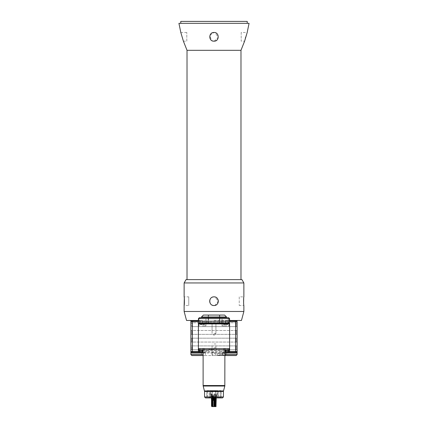 <?xml version="1.0" encoding="UTF-8"?>
<svg xmlns="http://www.w3.org/2000/svg" width="428" height="428" viewBox="0 0 428 428"><rect width="100%" height="100%" fill="white"/><g stroke="black" fill="none" stroke-linecap="round" stroke-linejoin="round"><path stroke-width="0.32" stroke-dasharray="2.14 1.6" d="M237.123 349.756L237.123 352.26L190.877 352.26L190.877 349.756L237.123 349.756L190.877 349.756L190.877 338.19L237.123 338.19L237.123 349.756M224.887 354.571L237.123 354.571M237.123 321.621L237.123 338.19L190.877 338.19L190.877 334.338L237.123 334.338L190.877 334.338L190.877 321.621L191.648 320.85L236.352 320.85L237.123 321.621L190.877 321.621M198.394 322.006L198.394 321.621L229.606 321.621L229.606 322.006L228.477 322.006A0.77 0.546 -90 0 0 229.023 322.776L198.394 322.776L198.394 322.006L199.523 322.006A0.77 0.546 -90 0 1 198.977 322.776M224.887 352.26L203.113 352.26M237.123 351.49L236.352 352.26M190.877 354.571L203.113 354.571M191.84 355.534L203.113 355.534M224.887 355.534L236.16 355.534M193.574 355.534L234.426 355.534M193.766 355.534L234.234 355.534M212.074 355.534L215.926 355.534L212.074 355.534L213.743 352.645L214.257 352.645L213.743 352.645M203.402 355.534L205.424 355.534L203.402 355.534M224.598 355.534L222.576 355.534L224.598 355.534M214 355.534L211.978 355.534L214 355.534M218.703 355.534L225.444 355.534L218.703 355.534M214.257 352.645L215.926 355.534M203.402 352.645L205.424 352.645L203.402 352.645M224.598 352.645L222.576 352.645L224.598 352.645M214 352.645L211.978 352.645L214 352.645M218.703 353.416L225.444 353.416L218.703 353.416M225.347 353.416L217.638 353.416L225.347 353.416L225.347 355.149L217.638 355.149L225.155 355.342L217.831 355.342L217.638 353.416M217.831 355.342L225.155 355.342M224.384 355.342L218.601 355.342L224.384 355.342L222.651 354.341L220.34 354.341L218.601 355.342M222.651 354.341L220.34 354.341M190.877 351.49L191.648 352.26M198.394 351.49L199.164 352.26M198.394 349.756L229.606 349.756M202.439 349.756L204.365 349.756L202.439 349.756M225.561 349.756L223.635 349.756L225.561 349.756M214 349.756L202.92 349.756L214 349.756M224.887 351.49L203.113 351.49M229.606 351.49L228.836 352.26M202.439 348.981L204.365 348.981L202.439 348.981M225.561 348.981L223.635 348.981L225.561 348.981M214 349.371L208.704 349.371L214 349.371M214 348.504L215.974 348.504L214 348.504M214 348.483L212.026 348.483L214 348.483M214 343.973L215.926 343.973L214 343.973M214 347.825L215.926 347.825L214 347.825M214 349.564L202.92 349.564L214 349.564M222.48 397.928L205.52 397.928M210.635 397.928L210.635 391.181A0.578 0.268 90 0 1 210.902 390.604A0.578 0.268 -90 0 0 210.635 391.181L212.234 391.181L212.026 390.604L210.902 390.604L212.026 390.604L212.234 391.181L215.766 391.181L215.766 397.633L215.07 397.425L217.365 397.928L217.365 391.181L215.766 391.181L215.974 390.604L212.026 390.604L215.974 390.604L215.766 391.181L217.371 391.181C217.371 392.503 217.371 392.503 217.371 391.181C217.371 392.503 217.371 392.503 217.371 391.181L217.852 391.181A0.578 0.31 -90 0 0 217.547 390.604L220.645 390.604L217.547 390.604A0.578 0.31 90 0 1 217.852 391.181L217.852 397.928L218.729 397.633L217.852 397.928L221.228 397.928L215.766 397.633L215.766 391.181L212.234 391.181L212.234 397.633L212.234 391.181L210.635 391.181L210.635 397.928L212.93 397.425L210.635 397.928L217.365 397.928L210.148 397.928L209.11 397.425L206.778 397.928L210.148 397.928L210.148 391.181L206.772 391.181L210.635 391.181L210.63 390.604L217.371 390.604L210.63 390.604L210.63 391.181C210.63 392.503 210.63 392.503 210.63 391.181C210.63 392.503 210.63 392.503 210.63 391.181L210.881 390.604L210.881 391.181L210.148 391.181A0.578 0.31 -90 0 1 210.453 390.604L207.35 390.604L210.453 390.604A0.578 0.31 90 0 0 210.148 391.181L210.148 397.928L209.271 397.633L209.271 391.181A0.578 0.572 -90 0 1 209.843 390.604A0.578 0.572 90 0 0 209.271 391.181L209.271 397.633L207.505 397.633L207.505 391.181A0.578 0.358 -90 0 1 207.864 390.604A0.578 0.358 90 0 0 207.505 391.181L207.505 397.633L206.772 397.928L206.778 391.181L206.772 397.928L206.778 391.181L207.35 390.604M212.93 397.425L215.07 397.425L212.93 397.425M221.223 397.928L221.223 391.181A0.578 0.578 -90 0 0 220.645 390.604L220.645 390.604A0.578 0.578 90 0 1 221.223 391.181L220.495 391.181L221.223 391.181L221.228 397.928L220.495 397.633L221.223 397.928L221.223 391.181L220.65 390.604M217.354 390.604L217.371 390.925L217.354 390.604M218.729 397.633L220.495 397.633L218.729 397.633L218.729 391.181L220.495 391.181L218.729 391.181A0.578 0.572 90 0 0 218.157 390.604A0.578 0.572 -90 0 1 218.729 391.181L218.729 397.633M217.365 397.928L217.371 391.181A0.578 0.268 90 0 0 217.098 390.604A0.578 0.268 -90 0 1 217.365 391.181L217.852 391.181L217.852 397.928M217.119 391.181L217.119 390.604L217.119 391.181C216.161 392.503 215.204 392.503 214.251 391.181L214.251 390.604L214.251 391.181L213.749 391.181L213.749 390.604L213.749 391.181C212.796 392.503 211.839 392.503 210.881 391.181C211.839 392.503 212.796 392.503 213.749 391.181L214.251 391.181C215.204 392.503 216.161 392.503 217.119 391.181M213.898 397.928A19.153 5.917 90 0 1 214.112 394.734L214.615 393.776L214.112 394.734A19.153 5.917 -90 0 0 213.85 400.335L214.867 400.335A19.297 5.965 -90 0 1 215.22 393.776L214.615 393.776L215.22 393.776L215.621 394.734L215.22 393.776A19.297 5.965 90 0 0 214.915 397.928M215.808 406.6L215.819 400.335L215.819 406.6L214.867 406.6L214.867 400.335L216.012 400.324A19.105 19.105 0 0 1 216.012 400.276L216.354 395.863L216.097 395.98L215.621 394.734L216.097 395.98L216.038 397.928M216.803 394.734L216.969 393.776L216.803 394.734A19.153 19.153 0 0 0 215.963 400.335A19.153 19.153 0 0 1 216.803 394.734M216.969 393.776L216.969 393.776A19.297 19.297 0 0 0 215.819 400.335A19.297 19.297 0 0 1 216.969 393.776M211.881 406.6L212.876 406.6L212.871 400.335L213.235 400.335A19.105 5.906 -90 0 1 213.235 399.971L213.101 395.863L212.732 395.98L211.785 393.776L211.411 393.776L211.266 394.734L211.411 393.776L211.785 393.776L213.08 397.928M213.31 397.928L213.486 395.98L214.064 394.921L213.486 395.98L213.235 399.971L212.732 395.98L213.486 395.98L213.101 395.863L213.192 397.928M211.395 397.928L211.266 394.734L211.395 397.928L210.63 392.128M211.946 406.6C211.368 406.102 211.368 406.102 211.946 406.6L211.946 400.335L211.518 400.335A19.105 15.456 -90 0 0 211.512 399.971L211.496 399.356M211.421 398.211L211.448 398.57M211.491 399.238L211.512 399.923M211.512 399.945L211.518 400.335M216.108 397.928L216.012 399.971L216.354 395.863L216.787 394.921L216.177 397.928M211.823 397.928A19.153 15.494 90 0 0 211.266 394.734A19.153 15.494 -90 0 1 211.946 400.335L212.882 400.335L212.876 406.6L214.257 406.6L214.257 400.335A19.297 5.965 -90 0 1 214.615 393.776A19.297 5.965 90 0 0 214.305 397.928M214.867 406.6L214.257 406.6M212.876 406.482L213.85 406.6L213.85 400.335L213.235 400.335A19.105 15.456 -90 0 0 213.23 399.971M215.359 406.6C216.028 406.102 216.231 406.102 215.963 406.6L215.963 400.335L216.108 406.316L216.108 400.335L216.67 395.75L216.263 397.928M198.394 320.85L229.606 320.85M237.412 320.85L190.588 320.85M237.604 320.658L229.606 320.658M198.394 320.658L190.396 320.658M191.648 320.85L236.352 320.85M199.164 320.85L198.394 321.621L199.164 320.85M228.836 320.85L229.606 321.621L228.836 320.85M198.394 322.776L199.55 322.776C198.769 323.557 198.769 323.557 199.55 322.776C198.769 323.557 198.769 323.557 199.55 322.776L228.45 322.776C229.231 323.557 229.231 323.557 228.45 322.776C229.231 323.557 229.231 323.557 228.45 322.776L229.023 322.776M214 322.776L219.297 322.776L214 322.776M229.28 323.3L228.836 322.856L229.601 323.21L229.606 318.635L199.796 318.635L199.796 321.813L198.399 323.21L199.164 322.856L198.72 323.3M228.178 322.776L228.204 321.813L229.601 323.21M225.561 322.776L222.095 322.776L225.561 322.776M202.439 322.776L205.905 322.776L202.439 322.776M202.439 325.858L205.905 325.858L202.439 325.858M202.439 323.161L205.809 323.161L202.439 323.161M198.394 323.932L199.55 322.776L198.972 323.354L198.972 325.858M229.606 323.932L228.45 322.776L229.028 323.354L229.028 325.858L225.561 325.858L229.028 325.858M225.561 325.858L222.095 325.858L225.561 325.858M225.561 323.161L228.932 323.161L225.561 323.161M229.606 318.635L228.643 317.672C229.226 318.255 229.226 318.255 228.643 317.672C229.226 318.255 229.226 318.255 228.643 317.672L222.046 317.672L228.643 317.672L227.787 317.672L228.204 318.635L228.204 321.813L199.796 321.813L199.823 322.776M228.836 322.856L199.164 322.856M227.787 317.672L200.213 317.672L199.796 318.635L198.394 318.635L198.399 323.21M200.213 317.672L199.357 317.672C198.774 318.255 198.774 318.255 199.357 317.672C198.774 318.255 198.774 318.255 199.357 317.672L198.394 318.635M202.439 317.672L205.954 317.672L202.439 317.672M214 317.672L201.476 317.672L214 317.672M202.439 320.561L198.924 320.561L202.439 320.561M202.064 322.776L201.107 322.776L202.075 322.776L202.064 324.702L201.107 324.702L202.075 324.702L202.075 322.776M203.771 322.776L202.802 322.776L204.418 322.776L203.739 322.776L204.418 322.776L203.771 322.776L203.771 324.702L202.802 324.702L204.418 324.702L203.771 324.702L203.771 322.776M201.107 322.776L200.459 322.776L201.139 322.776L200.459 322.776L201.107 322.776L201.107 324.702L200.459 324.702L201.107 324.702L201.107 322.776M200.732 324.702L201.139 324.702L200.732 324.702L200.732 322.776L200.732 324.702M204.145 324.702L203.739 324.702L204.145 324.702L204.145 322.776L204.145 324.702M225.561 320.561L229.076 320.561L225.561 320.561M225.187 322.776L226.894 322.776L225.176 322.776L225.187 324.702L225.947 324.702L225.176 324.702L225.176 322.776M226.894 322.776L227.541 322.776L226.861 322.776L227.541 322.776L226.894 322.776L226.894 324.702L225.925 324.702L227.541 324.702L226.894 324.702L226.894 322.776M224.229 322.776L225.198 322.776L223.582 322.776L224.261 322.776L223.582 322.776L224.229 322.776L224.229 324.702L225.198 324.702L223.582 324.702L224.229 324.702L224.229 322.776M223.855 324.702L224.261 324.702L223.855 324.702L223.855 322.776L223.855 324.702M227.268 324.702L226.861 324.702L227.268 324.702L227.268 322.776L227.268 324.702M226.524 316.998L201.476 316.998M224.598 315.067L203.402 315.067M219.398 315.067L208.217 315.067L219.783 315.067L219.398 315.067L219.398 322.776L208.602 322.776L219.783 322.776L219.398 322.776L219.398 315.067M208.602 322.776L208.217 322.776L208.602 322.776L208.602 315.067L208.602 322.776M219.783 322.776L219.783 315.067L219.783 322.776M208.217 315.067L208.217 322.776L208.217 315.067M214 323.161L219.297 323.161L214 323.161M214 324.028L215.974 324.028L214 324.028M214 324.05L212.026 324.05L214 324.05M214 333.375L215.926 333.375L214 333.375M214 334.338L213.037 334.338L214 334.338M237.123 322.776L190.877 322.776L237.123 322.776M191.84 326.628L237.123 326.628L191.84 326.628L191.84 322.776L191.84 326.628M237.123 330.486L190.877 330.486L237.123 330.486M191.84 334.338L191.84 330.486L191.84 334.338M236.16 334.338L236.16 330.486L236.16 334.338M236.16 326.628L236.16 322.776L236.16 326.628M186.538 320.465L198.394 320.465M229.606 320.465L241.462 320.465M214 320.465L237.604 320.465L214 320.465M184.131 311.477L243.869 311.477M214.139 296.861L214 296.861A4.333 4.333 0 0 1 218.334 301.194A4.333 4.333 0 0 1 214 305.528L213.401 305.49A4.333 4.333 0 0 0 214 305.528A4.333 4.333 0 0 1 209.667 301.194A4.333 4.333 0 0 1 214.599 296.898M213.7 296.872L213.401 296.898A4.333 4.333 0 0 1 214 296.861M212.523 297.118A4.333 4.333 0 0 1 212.807 297.027L212.507 297.123M211.705 297.514A4.333 4.333 0 0 1 212.24 297.23L211.63 297.562M210.565 298.551L210.309 298.915M210.244 299.028L210.1 299.3A4.333 4.333 0 0 1 210.244 299.028M210.073 299.359L209.886 299.825M209.875 299.857L209.79 300.151A4.333 4.333 0 0 1 209.875 299.857M209.774 300.237L209.667 301.109M209.667 301.275L209.688 301.644A4.333 4.333 0 0 1 209.667 301.344M209.688 301.66L209.731 301.954A4.333 4.333 0 0 1 209.688 301.649M209.977 302.815A4.333 4.333 0 0 1 209.79 302.238L209.982 302.826M210.244 303.361A4.333 4.333 0 0 1 210.1 303.094L210.405 303.623A4.333 4.333 0 0 1 210.309 303.473M210.822 304.142L211.191 304.495M211.453 304.704A4.333 4.333 0 0 1 211.213 304.517L211.486 304.725M211.625 304.822L212.331 305.196M212.523 305.271L212.807 305.362A4.333 4.333 0 0 1 212.523 305.271M213.101 305.437A4.333 4.333 0 0 1 212.839 305.373L213.224 305.458M243.869 282.951L184.131 282.951M184.265 297.872L184.131 296.861L188.759 296.861L188.759 305.528L184.131 305.528M241.943 279.612L186.057 279.612M214 279.612L240.98 279.612L214 279.612M214.139 305.528L214.77 305.464M215.145 305.378A4.333 4.333 0 0 1 214.899 305.437L218.334 301.135L214.776 296.93M214.605 296.898L214.3 296.872M239.241 296.861L239.241 305.528L239.241 296.861L243.869 296.861L243.693 298.295M243.741 304.522L243.869 305.528L239.241 305.528M215.193 297.027A4.333 4.333 0 0 1 215.477 297.118M215.76 297.23A4.333 4.333 0 0 1 216.033 297.364M217.756 299.028A4.333 4.333 0 0 1 217.9 299.3M218.023 299.573A4.333 4.333 0 0 1 218.21 300.151M218.269 300.445A4.333 4.333 0 0 1 218.334 301.045M218.334 301.344A4.333 4.333 0 0 1 218.312 301.644M218.21 302.238A4.333 4.333 0 0 1 218.125 302.532M217.9 303.094A4.333 4.333 0 0 1 217.756 303.361M216.295 304.875A4.333 4.333 0 0 1 215.76 305.159M215.477 305.271A4.333 4.333 0 0 1 215.193 305.362M214.599 305.49A4.333 4.333 0 0 1 214 305.528M209.688 300.745A4.333 4.333 0 0 0 209.667 301.045M211.705 304.875A4.333 4.333 0 0 0 212.24 305.159M240.98 50.306L187.02 50.306M178.931 23.326L249.069 23.326M214.546 32.512A4.333 4.333 0 0 1 214.728 32.544L214 32.48L209.881 35.465L211.443 40.318A4.333 4.333 0 0 1 211.239 40.157M211.732 40.51L213.786 41.147M215.915 40.703A4.333 4.333 0 0 1 214 41.152L214 41.152A4.333 4.333 0 0 1 212.529 40.895M214.487 32.507A4.333 4.333 0 0 0 213.513 32.507M213.032 32.592A4.333 4.333 0 0 0 212.556 32.726M212.325 32.817A4.333 4.333 0 0 0 211.876 33.036M211.448 33.309A4.333 4.333 0 0 0 210.704 33.999M210.544 34.203A4.333 4.333 0 0 0 210.255 34.631M210.132 34.861A4.333 4.333 0 0 0 209.923 35.342M209.875 38.145A4.333 4.333 0 0 0 210.052 38.611M210.164 38.83A4.333 4.333 0 0 0 210.416 39.258M211.849 40.58A4.333 4.333 0 0 0 212.293 40.799M215.675 32.817A4.333 4.333 0 0 1 216.124 33.036M216.552 33.309A4.333 4.333 0 0 1 217.296 33.999M217.456 34.197A4.333 4.333 0 0 1 217.745 34.631M218.125 38.145A4.333 4.333 0 0 1 217.943 38.616M217.836 38.836A4.333 4.333 0 0 1 217.579 39.264M214.203 41.147L218.317 37.204L214.797 32.555M244.789 40.339L244.613 41.152L241.189 41.152L241.189 32.48L247.191 32.48L246.886 33.304M246.309 34.946L246.207 35.24M246.18 35.321L245.619 37.129M245.367 38.006L245.281 38.322M245.265 38.392L244.886 39.895M180.76 21.4L247.24 21.4M214 32.48A4.333 4.333 0 0 1 218.334 36.813A4.333 4.333 0 0 1 214 41.152A4.333 4.333 0 0 1 209.667 36.813A4.333 4.333 0 0 1 214 32.48M241.189 32.48L241.189 41.152M183.387 41.152L186.811 41.152L186.811 32.48L186.811 41.152M180.809 32.48L186.811 32.48M188.759 296.861L188.759 305.528M191.84 349.756L191.84 345.899L190.877 345.899L237.123 345.899L191.84 345.899L191.84 349.756M236.16 349.756L236.16 345.899L236.16 349.756M237.123 342.047L190.877 342.047L191.84 342.047L191.84 338.19L191.84 342.047L236.16 342.047L236.16 338.19L236.16 342.047L237.123 342.047M203.113 353.03L224.887 353.03M203.113 350.527L221.624 350.527L221.608 352.26M206.366 349.756L206.392 352.26M224.887 350.527L221.624 350.527L221.634 349.756M224.887 385.537L203.113 385.537M224.823 386.035L203.177 386.035M204.493 390.941L223.507 390.941M204.557 391.438L223.443 391.438M223.443 396.965L204.557 396.965M220.136 390.604A0.578 0.358 90 0 1 220.495 391.181L220.495 397.633L220.495 391.181A0.578 0.358 -90 0 0 220.136 390.604M207.355 390.604A0.578 0.578 -90 0 0 206.778 391.181A0.578 0.578 90 0 1 207.355 390.604M216.787 394.921L215.659 394.921L216.787 394.921M214 394.921L212.24 394.921L214 394.921M212.341 406.6L212.341 400.335A19.297 15.611 -90 0 0 211.411 393.776A19.297 15.611 90 0 1 212.218 397.928M212.593 397.928A19.297 15.611 90 0 0 211.785 393.776A19.297 15.611 -90 0 1 212.716 400.335L212.716 406.6M212.753 397.928A19.153 15.494 90 0 0 212.197 394.734A19.153 15.494 -90 0 1 212.876 400.335L212.138 394.45L212.882 400.335L212.256 394.985L212.748 397.928M215.407 397.928A19.153 5.917 90 0 1 215.621 394.734A19.153 5.917 -90 0 0 215.359 400.335M200.063 320.85L199.523 322.006L202.407 322.006L202.952 320.85M206.392 320.85L206.376 322.006L202.407 322.006A0.77 0.546 -90 0 1 201.861 322.776M221.608 320.85L221.624 322.006L206.376 322.006L206.366 322.776M225.048 320.85L225.593 322.006L221.624 322.006L221.634 322.776M227.937 320.85L228.477 322.006L225.593 322.006A0.77 0.546 -90 0 0 226.139 322.776M202.813 324.702L202.813 322.776L202.824 324.702M225.936 324.702L225.936 322.776L225.925 324.702M201.379 352.645L201.379 355.534M205.424 352.645L205.424 355.534M222.576 352.645L222.576 355.534M226.621 352.645L226.621 355.534M211.978 352.645L211.978 355.534L211.978 352.645M216.022 352.645L216.022 355.534L216.022 352.645M217.542 355.534L217.542 353.416M225.444 355.534L225.444 353.416M200.513 349.756L200.513 348.981M204.365 349.756L204.365 348.981M223.635 349.756L223.635 348.981M227.487 349.756L227.487 348.981M208.704 349.371L208.805 349.756L208.704 349.371M219.195 349.756L219.297 349.371L219.195 349.756M215.974 348.504L216.696 349.756L215.974 348.504M212.026 348.504L211.304 349.756L212.026 348.504M215.926 347.825L215.926 343.973M212.074 347.825L212.074 343.973M215.846 406.6L215.846 400.335L217.371 392.128M215.808 400.335L216.953 393.787L215.808 400.335M212.882 406.6L212.882 400.335L212.882 406.6M205.905 325.858L205.905 322.776M205.809 325.858L205.809 323.161L205.424 322.776M199.068 325.858L199.068 323.161L199.453 322.776M222.095 325.858L222.095 322.776M228.932 325.858L228.932 323.161L228.547 322.776M222.191 325.858L222.191 323.161L222.576 322.776M198.924 320.561L198.924 318.106M205.954 320.561L205.954 317.672M199.935 322.776L199.935 320.561M204.942 322.776L204.942 320.561M202.053 324.702L202.053 322.776L202.053 324.702M200.459 324.702L200.459 322.776L200.459 324.702M201.139 324.702L201.139 322.776M202.802 324.702L202.802 322.776L202.802 324.702M204.418 324.702L204.418 322.776L204.418 324.702M203.739 324.702L203.739 322.776M229.076 320.561L229.076 318.106M222.046 320.561L222.046 317.672M223.058 322.776L223.058 320.561M228.065 322.776L228.065 320.561M225.947 324.702L225.947 322.776L225.947 324.702M225.198 324.702L225.198 322.776L225.198 324.702M223.582 324.702L223.582 322.776L223.582 324.702M224.261 324.702L224.261 322.776M227.541 324.702L227.541 322.776L227.541 324.702M226.861 324.702L226.861 322.776M219.297 323.161L219.195 322.776L219.297 323.161M208.805 322.776L208.704 323.161L208.805 322.776M215.974 324.028L216.696 322.776L215.974 324.028M212.026 324.028L211.304 322.776L212.026 324.028M213.037 334.338L214 335.301L215.926 333.375L215.926 324.05L215.926 333.375L214.963 334.338M212.074 333.375L212.074 324.05L212.074 333.375"/><path stroke-width="0.64" d="M237.123 351.827L236.705 352.26L237.123 352.26L237.123 353.03L237.123 321.621L229.606 321.621L229.606 351.49L228.477 351.49L227.937 352.26L224.887 352.26M224.887 355.534L236.16 355.534L237.123 354.571L224.887 354.571M203.113 352.26L190.877 352.26L190.877 353.03L190.877 321.621L198.394 321.621L198.394 351.49L192.381 351.49L192.381 321.621L192.851 320.85L198.394 320.85M191.648 352.26L190.877 351.49L192.381 351.49L192.851 352.26M199.164 352.26L198.394 351.49L198.394 322.776M198.394 349.756L199.55 349.756L198.394 348.595L229.606 348.595L229.606 323.932L198.394 323.932L198.972 323.354M198.394 348.595L199.55 349.756L228.45 349.756L229.606 348.595L229.606 351.49L228.836 352.26L227.937 352.26M229.606 322.006L229.606 323.932L229.028 323.354M236.705 352.26L236.352 352.26L237.123 351.49L229.606 351.49M236.352 352.26L228.836 352.26M203.113 354.571L190.877 354.571L190.877 353.03L203.113 353.03M203.113 355.534L191.84 355.534L190.877 354.571M198.394 351.49L202.407 351.49L202.952 352.26M229.606 348.595L228.45 349.756L229.606 349.756M224.887 350.527L225.593 350.527L225.593 351.49L228.477 351.49L228.477 350.527L229.606 350.527M225.048 352.26L225.593 351.49L224.887 351.49M203.113 351.49L202.407 351.49L202.407 350.527A0.77 0.546 90 0 0 201.861 349.756M223.443 396.965L204.557 396.965L205.52 397.928L222.48 397.928L223.443 396.965L223.443 391.438L204.557 391.438L203.177 386.035L224.823 386.035L224.887 349.756M210.635 397.928L206.778 397.928M217.365 397.928L217.852 397.928M211.496 399.356L211.421 398.211M211.448 398.57L211.491 399.238M211.395 397.928L211.512 399.971A19.105 15.456 90 0 1 211.518 400.335L211.946 400.335A19.153 15.494 90 0 0 211.823 397.928M216.038 397.928L216.012 399.971A19.105 5.906 90 0 0 216.012 400.335L213.235 400.335A19.105 15.456 90 0 0 213.23 399.971L213.192 397.928M213.08 397.928L213.23 399.971L213.31 397.928M216.177 397.928L216.012 399.971L216.108 397.928M211.512 399.822L211.518 406.236L211.946 406.6C211.368 406.102 211.368 406.102 211.946 406.6L212.876 406.6L212.716 400.335L212.341 400.335A19.297 15.611 90 0 0 212.218 397.928M215.819 406.6L212.876 406.6L213.85 406.6L213.85 400.335A19.153 5.917 90 0 1 213.898 397.928M213.235 399.971A19.105 5.906 90 0 0 213.235 400.335L212.871 400.335L212.876 406.6M215.364 406.6L215.359 400.335L215.364 406.6C216.028 406.102 216.231 406.102 215.963 406.6L216.263 397.928M229.606 320.85L236.352 320.85L237.123 321.621M190.396 320.465L190.588 320.85L192.851 320.85M236.352 320.85L229.606 320.658M190.396 320.658L198.394 320.658M191.648 320.85L190.877 321.621M198.394 318.635L199.357 317.672L228.643 317.672L229.606 318.635L229.606 323.161L198.394 323.161L198.394 318.635L229.606 318.635M229.28 323.3L198.587 323.354L229.413 323.354M201.476 316.998L226.524 316.998L224.598 315.067L203.402 315.067L201.476 316.998L201.476 317.672M198.394 320.465L186.538 320.465L184.131 311.477L243.869 311.477L243.869 305.528C243.527 305.795 243.527 296.593 243.869 296.861L243.869 282.951L184.131 282.951L184.131 296.861C184.473 296.593 184.473 305.795 184.131 305.528L184.318 298.444M243.869 311.477L241.462 320.465L229.606 320.465M214 296.861C219.591 296.593 219.591 305.795 214 305.528C208.409 305.795 208.409 296.593 214 296.861L213.7 296.872M213.401 296.898L213.101 296.952A4.333 4.333 0 0 1 213.401 296.898M212.507 297.123L212.24 297.23A4.333 4.333 0 0 1 212.523 297.118M210.309 298.915L210.244 299.028A4.333 4.333 0 0 1 210.581 298.525L210.565 298.551M209.977 299.573A4.333 4.333 0 0 1 210.1 299.3L210.073 299.359M209.731 300.445A4.333 4.333 0 0 1 209.79 300.151L209.774 300.237M209.731 301.954L209.79 302.238A4.333 4.333 0 0 1 209.731 301.943M209.982 302.826L210.1 303.094A4.333 4.333 0 0 1 209.977 302.815M212.331 305.196L212.523 305.271A4.333 4.333 0 0 1 212.24 305.159M213.224 305.458L213.401 305.49A4.333 4.333 0 0 1 213.101 305.437M184.308 298.295L184.265 297.872M184.131 282.951L186.057 279.612L241.943 279.612L243.869 282.951M214.77 305.464L214.899 305.437A4.333 4.333 0 0 1 214.599 305.49M243.693 298.295L243.612 303.094M243.693 304.094L243.741 304.522M214.599 296.898A4.333 4.333 0 0 1 214.899 296.952M215.477 297.118A4.333 4.333 0 0 1 215.76 297.23M217.9 299.3A4.333 4.333 0 0 1 218.023 299.573M218.21 300.151A4.333 4.333 0 0 1 218.269 300.445M218.334 301.045A4.333 4.333 0 0 1 218.334 301.344M218.269 301.943A4.333 4.333 0 0 1 218.21 302.238M218.023 302.815A4.333 4.333 0 0 1 217.9 303.094M217.756 303.361A4.333 4.333 0 0 1 217.419 303.864M215.76 305.159A4.333 4.333 0 0 1 215.477 305.271M209.667 301.045A4.333 4.333 0 0 0 209.667 301.344M187.02 279.612L187.02 50.306L240.98 50.306L244.613 41.152L247.191 32.48L249.069 23.326L178.931 23.326L180.809 32.48L183.387 41.152L180.809 32.48M213.925 41.152L213.995 41.152C208.431 41.57 208.447 32.148 214 32.48C219.559 32.137 219.559 41.58 214 41.152L214.203 41.147M211.876 33.036A4.333 4.333 0 0 0 211.448 33.309M216.124 33.036A4.333 4.333 0 0 1 216.552 33.309M216.354 40.457A4.333 4.333 0 0 1 215.915 40.703M245.506 37.514L245.367 38.006M247.24 23.326L247.24 21.4L180.76 21.4L180.76 23.326M224.887 353.03L237.123 353.03L237.123 354.571M235.149 352.26L235.619 351.49L235.619 321.621L235.149 320.85M190.877 351.827L191.295 352.26M198.394 350.527L199.523 350.527L199.523 351.49L200.063 352.26M203.113 350.527L199.523 350.527A0.77 0.546 90 0 0 198.977 349.756M226.139 349.756A0.77 0.546 90 0 0 225.593 350.527L228.477 350.527A0.77 0.546 90 0 1 229.023 349.756M203.177 386.035L203.113 385.537L224.887 385.537M224.823 386.035L223.507 390.941L204.493 390.941M212.341 406.6L212.341 400.335L211.946 400.335L211.946 406.6M212.876 406.482L212.716 400.335A19.297 15.611 90 0 0 212.593 397.928M212.876 400.335A19.153 15.494 90 0 0 212.753 397.928L212.871 400.335M214.257 406.6L214.257 400.335A19.297 5.965 90 0 1 214.305 397.928M214.867 406.6L214.867 400.335A19.297 5.965 90 0 1 214.915 397.928M215.359 400.335A19.153 5.917 90 0 1 215.407 397.928M216.012 400.335A19.105 19.105 0 0 1 216.012 399.971M203.113 385.537L203.113 349.756M223.507 390.941L223.443 391.438M204.557 396.965L204.557 391.438M226.524 317.672L226.524 316.998M184.131 305.528L184.131 311.477M240.98 279.612L240.98 50.306M187.02 50.306L183.387 41.152"/></g></svg>
